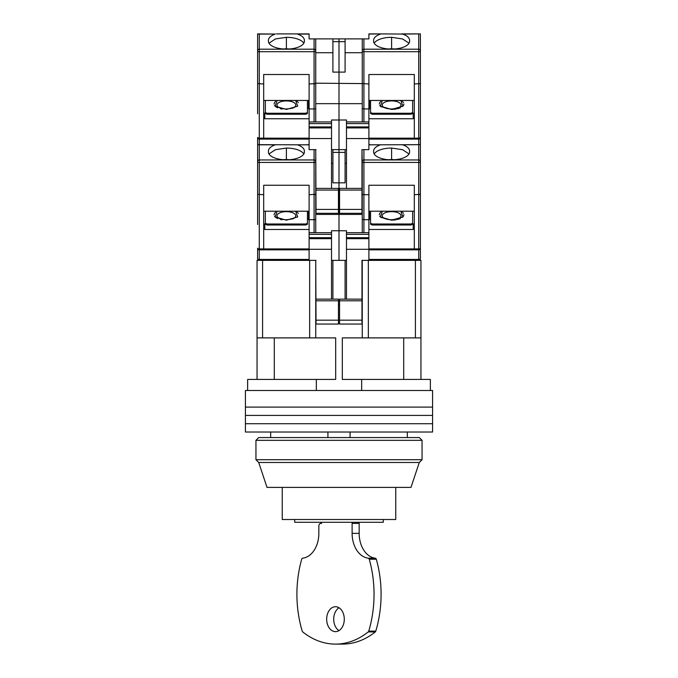 <?xml version="1.0" encoding="UTF-8"?>
<svg xmlns="http://www.w3.org/2000/svg" width="678" height="678" viewBox="0 0 678 678"><rect width="100%" height="100%" fill="white"/><g stroke="black" fill="none" stroke-linecap="round" stroke-linejoin="round"><path stroke-width="1.02" d="M430.361 390.494L245.419 390.494L245.419 407.105L432.581 407.105L432.581 390.494L430.361 390.494L430.361 379.426L361.662 379.426L361.662 390.494L316.338 390.494L316.338 379.426L335.678 379.426L335.678 337.89L315.745 337.89L315.745 260.369L316.024 320.177L338.449 320.177L338.449 299.134L316.024 299.134M407.325 432.022L407.325 437.564M350.077 437.564L350.077 432.022M270.675 437.564L270.675 432.022M327.923 432.022L327.923 437.564M316.338 379.426L247.639 379.426L247.639 390.494M331.525 299.134L331.525 230.749L339 230.749L339 214.409L339 260.369L339 230.749L346.475 230.749L346.475 238.664L368.9 238.664L368.9 260.369L361.976 260.369L368.349 260.369L368.349 337.89L342.322 337.89L342.322 379.426L361.662 379.426M346.475 260.369L345.094 260.369L345.094 299.134L345.094 260.369L332.906 260.369L332.906 299.134M338.449 304.668L339.551 304.668L338.449 304.668M368.9 260.369L420.953 260.369L420.953 337.89L368.349 337.89M315.745 337.89L257.047 337.89L257.047 260.369L316.024 260.369M309.651 337.89L309.651 260.369L315.745 260.369M335.678 379.426L335.678 337.89M342.322 337.89L342.322 379.426M362.255 260.369L362.255 337.89M257.047 337.89L257.047 379.426M420.953 379.426L420.953 337.89M403.698 379.426L403.698 337.89M274.302 379.426L274.302 337.89M432.581 423.716L245.419 423.716L245.419 407.105L432.581 407.105L432.581 415.411L245.419 415.411L432.581 415.411L432.581 432.022L245.419 432.022L245.419 423.716L432.581 423.716M258.708 437.564L419.292 437.564L422.055 440.327L255.945 440.327L258.708 437.564M419.292 462.481L258.708 462.481L267.013 487.397L410.987 487.397L419.292 462.481L422.055 459.709L255.945 459.709L255.945 440.327M422.055 459.709L422.055 440.327M258.708 462.481L255.945 459.709M383.299 519.509L383.299 522.28L294.701 522.28L294.701 519.509M395.757 487.397L395.757 519.509L282.243 519.509L282.243 487.397M335.474 631.642A12.458 8.806 -90 0 0 344.288 619.184A12.458 8.806 -90 0 0 335.474 606.725A12.458 8.806 -90 0 0 326.669 619.184A12.458 8.806 -90 0 0 335.474 631.642M339 630.599A12.458 8.806 90 0 1 333.712 619.184A12.458 8.806 90 0 1 339 607.768M320.796 523.391L321.575 523.391L320.796 523.391A2.771 1.958 -90 0 0 318.838 526.153L318.838 533.357A24.916 17.62 -90 0 1 302.685 558.189A1.661 1.178 -90 0 0 301.693 559.223A94.132 66.563 90 0 0 302.227 631.125A1.661 1.178 -90 0 0 302.727 631.921A94.132 66.563 90 0 0 335.474 644.1A94.132 66.563 90 0 0 368.222 631.921A1.661 1.178 -90 0 0 368.73 631.125A94.132 66.563 90 0 0 369.256 559.223A1.661 1.178 -90 0 0 368.264 558.189L375.315 558.189A1.661 1.178 90 0 1 376.307 559.223A94.132 66.563 90 0 1 375.773 631.125A1.661 1.178 90 0 1 375.273 631.921A94.132 66.563 90 0 1 342.526 644.1L335.474 644.1M351.95 522.28A2.771 1.958 -90 0 1 352.119 523.391L352.119 533.357A24.916 17.62 -90 0 0 368.264 558.189M321.575 523.391L321.575 522.28M359.001 522.28A2.771 1.958 90 0 1 359.162 523.391L359.162 533.357A24.916 17.62 -90 0 0 375.315 558.189M391.604 211.655A9.39 4.119 180 0 1 399.876 213.824A9.39 4.119 180 0 1 399.427 218.053C399.181 218.723 396.571 219.282 391.604 219.731C388.13 219.647 385.519 219.087 383.782 218.053A9.39 4.119 180 0 1 383.333 213.824A9.39 4.119 180 0 1 391.604 211.655M402.435 212.206L400.851 211.205L402.91 216.926L391.604 220.181L380.299 216.926L382.358 211.205M380.765 212.206L380.146 212.79M379.714 213.358L379.282 214.773M379.714 216.197L380.146 216.765M380.773 217.35L391.604 220.181L396.138 219.799M388.57 159.745A11.636 5.102 180 0 1 391.604 159.567A11.636 5.102 180 0 1 394.638 159.745M368.9 144.812L380.494 144.812C376.036 146.414 373.739 148.482 373.603 151.016L373.637 151.491A17.992 7.89 0 0 0 373.603 151.965A17.992 7.89 0 0 0 391.604 159.855A17.992 7.89 0 0 0 409.597 151.965A17.992 7.89 0 0 0 409.563 151.491L409.58 152.347M409.563 151.491L409.597 151.016C409.478 148.49 407.181 146.423 402.715 144.812L420.394 144.643L420.394 258.708A1.661 1.661 0 0 1 418.733 260.369A1.661 1.661 0 0 0 420.394 258.708A1.661 0.729 0 0 1 418.733 259.437L418.733 260.369M380.494 144.812L420.394 144.643L420.394 161.44A1.661 1.492 180 0 0 418.733 159.949L363.916 159.949L363.916 149.626M420.394 162.432L418.733 162.432L418.733 194.722L420.394 194.332L414.309 194.722L414.309 249.851L418.733 249.851L418.733 259.437L368.9 259.437M420.394 248.19A1.661 1.661 0 0 1 418.733 249.851L418.733 248.919A1.661 0.729 0 0 0 420.394 248.19M414.309 194.722L414.309 185.247L368.9 185.247L368.9 194.722L363.916 194.722L363.916 162.432L362.255 162.432L361.976 149.626L368.9 149.626L368.9 138.549L346.475 138.549L346.475 188.391M412.648 211.205L412.648 224.265L410.987 224.994L372.222 224.994L370.561 224.265L370.561 223.274L372.222 224.003L410.987 224.003L410.987 224.994M370.561 211.646L369.451 211.646M368.9 219.655L369.451 219.655L369.451 211.205M368.9 229.486L413.199 229.486L413.199 224.393L414.309 223.393M345.094 149.626L345.094 182.848L339 182.848L339 214.409L339 149.626L331.525 149.626M372.222 224.994L372.222 224.003M412.648 223.274L410.987 224.003M413.199 229.486L414.309 228.494M370.561 211.205L370.561 223.274M368.9 238.664L368.9 232.69L346.475 232.69M368.9 194.722L368.9 232.69M361.976 260.369L361.976 324.05L339.551 324.05L339.551 320.177L361.976 320.177M346.475 238.664L346.475 299.134M368.9 249.851L414.309 249.851M362.255 162.432L362.255 194.332L361.976 163.474M368.9 219.697L363.916 219.697L363.916 194.722L362.255 194.332L362.255 232.69M414.309 211.205L368.9 211.205M401.596 144.643L402.715 144.812M409.02 153.957L402.622 149.711L391.604 148.058A17.992 7.89 0 0 0 374.188 153.957M373.637 151.491L373.629 152.347M370.281 144.643L368.9 144.643M338.449 193.925L339.551 193.925M346.475 163.474L345.094 163.474M315.745 214.409L362.255 214.409M397.478 219.528L400.317 218.596M402.435 217.35L403.063 216.765M403.495 216.197L403.927 214.773M403.495 213.358L403.063 212.79M368.9 249.301L346.475 249.301M361.976 299.134L339.551 299.134L339.551 320.177M362.255 219.308L363.916 219.697L363.916 232.69M275.565 212.206L274.937 212.79M274.505 213.358L274.073 214.773M274.505 216.197L274.937 216.765M275.565 217.35L277.683 218.596M280.523 219.528L281.862 219.799M286.396 211.655A9.39 4.119 180 0 1 294.667 213.824A9.39 4.119 180 0 1 294.218 218.053C293.972 218.723 291.362 219.282 286.396 219.731C282.921 219.647 280.311 219.087 278.573 218.053A9.39 4.119 180 0 1 278.124 213.824A9.39 4.119 180 0 1 286.396 211.655M297.227 212.206L295.642 211.205L297.701 216.926L286.396 220.181L275.09 216.926L277.149 211.205M283.362 159.745A11.636 5.102 180 0 1 286.396 159.567A11.636 5.102 180 0 1 289.43 159.745M257.606 146.202L257.606 144.643L259.267 144.812L259.267 162.432L257.606 162.432L257.606 194.332L257.606 144.643L297.506 144.812C301.964 146.414 304.261 148.482 304.397 151.016L304.363 151.491A17.992 7.89 180 0 1 304.397 151.965A17.992 7.89 180 0 1 286.396 159.855A17.992 7.89 180 0 1 268.403 151.965A17.992 7.89 180 0 1 268.437 151.491L268.403 151.016C268.522 148.49 270.819 146.423 275.285 144.812L276.404 144.643M257.606 209.121L257.606 209.985M257.606 224.545L257.606 194.332L263.691 194.722L263.691 185.247L309.1 185.247L309.1 194.722L315.745 194.332L315.745 149.626L316.024 209.426L338.449 209.426L338.449 188.391L316.024 188.391M309.1 259.437L259.267 259.437A1.661 0.729 0 0 1 257.606 258.708A1.661 1.661 0 0 0 259.267 260.369A1.661 1.661 0 0 1 257.606 258.708L257.606 248.19A1.661 0.729 0 0 0 259.267 248.919L259.267 162.432L314.084 162.432L314.084 149.626M259.267 260.369L259.267 249.851A1.661 1.661 0 0 1 257.606 248.19M308.549 211.205L308.549 219.655L309.1 219.655M307.439 211.646L308.549 211.646M267.013 224.994L267.013 224.003L265.352 223.274L265.352 224.265L267.013 224.994L305.778 224.994L307.439 224.265L307.439 211.205M309.1 229.486L264.801 229.486L264.801 224.393L263.691 223.393M263.691 194.722L263.691 248.919L259.267 248.919L259.267 249.851L263.691 249.851L263.691 248.919L309.1 248.919M332.906 260.369L331.525 260.369M332.906 149.626L332.906 152.397L339 152.397L339 120.006L339 149.626L346.475 149.626M345.094 152.397L339 152.397L339 182.848L332.906 182.848L332.906 152.397M307.719 144.643L309.1 144.643M305.778 224.994L305.778 224.003L307.439 223.274M267.013 224.003L305.778 224.003M265.352 223.274L265.352 211.205M264.801 229.486L263.691 228.494M303.812 153.957A17.992 7.89 0 0 0 286.396 148.058L275.395 149.702L268.98 153.957M268.42 152.347L268.437 151.491M304.371 152.347L304.363 151.491M315.745 232.69L315.745 194.332L314.084 194.722L314.084 162.432L315.745 162.432L315.745 149.626M309.1 211.205L263.691 211.205M309.1 260.369L309.1 234.351L331.525 234.351M331.525 232.69L309.1 232.69L309.1 234.351M309.1 232.69L309.1 194.722M263.691 249.851L309.1 249.851M338.449 320.177L338.449 324.05L316.024 324.05L316.024 320.177M332.906 163.474L331.525 163.474M298.286 213.358L297.854 212.79M331.525 249.301L309.1 249.301M314.084 194.722L314.084 219.697L309.1 219.697M314.084 232.69L314.084 219.697L315.423 219.536M275.565 101.463L274.937 102.047M274.505 102.615L274.073 104.031M274.505 105.454L274.937 106.022M275.565 106.607L277.683 107.853M280.523 108.785L281.862 109.056M286.396 100.912A9.39 4.119 180 0 1 294.667 103.081A9.39 4.119 180 0 1 294.218 107.302C293.972 107.972 291.362 108.539 286.396 108.989C282.921 108.904 280.311 108.344 278.573 107.302A9.39 4.119 180 0 1 278.124 103.081A9.39 4.119 180 0 1 286.396 100.912M297.227 101.463L295.642 100.463L297.701 106.183L286.396 109.438L275.09 106.183L277.149 100.463M283.362 48.994A11.636 5.102 180 0 1 286.396 48.824A11.636 5.102 180 0 1 289.43 48.994M257.606 35.451L257.606 33.9L259.267 34.07L259.267 51.689L257.606 51.689L257.606 83.589L257.606 33.9L258.538 33.9L257.606 33.9M257.606 38.883L257.606 50.697A1.661 1.492 0 0 1 259.267 49.206L314.084 49.206L314.084 38.883L309.1 38.883L309.1 33.9L297.506 34.07C301.964 35.671 304.261 37.739 304.397 40.273L304.363 40.748A17.992 7.89 180 0 1 304.397 41.222A17.992 7.89 180 0 1 286.396 49.113A17.992 7.89 180 0 1 268.403 41.222A17.992 7.89 180 0 1 268.437 40.748L268.403 40.273C268.522 37.748 270.819 35.68 275.285 34.07L258.538 33.9M257.606 98.378L257.606 99.242M257.606 113.802L257.606 83.589L263.691 83.97L263.691 74.504L309.1 74.504L309.1 83.97L315.745 83.589L315.745 38.883L314.084 38.883M257.606 144.643L257.606 137.448A1.661 0.729 0 0 0 259.267 138.176L259.267 51.689L314.084 51.689L314.084 49.206A1.661 1.492 0 0 1 315.745 50.697M259.267 144.643L259.267 139.109A1.661 1.661 0 0 1 257.606 137.448M332.906 38.883L332.906 41.655L339 41.655L339 72.105L339 38.883L315.745 38.883M308.549 100.463L308.549 108.912L309.1 108.912M307.439 100.903L308.549 100.903M267.013 114.251L267.013 113.26L265.352 112.531L265.352 113.523L267.013 114.251L305.778 114.251L307.439 113.523L307.439 100.463M309.1 118.743L264.801 118.743L264.801 113.65L263.691 112.65M263.691 83.97L263.691 138.176L259.267 138.176L259.267 139.109L263.691 139.109L263.691 138.176L309.1 138.176M315.745 103.666L339 103.666L339 72.105L339 120.006L331.525 120.006L331.525 121.938L309.1 121.938L309.1 123.599L331.525 123.599L331.525 138.549L309.1 138.549L309.1 149.626L316.024 149.626M307.719 33.9L296.388 33.9L307.719 33.9M305.778 114.251L305.778 113.26L307.439 112.531M267.013 113.26L305.778 113.26M265.352 112.531L265.352 100.463M264.801 118.743L263.691 117.752M276.404 33.9L296.388 33.9M303.812 43.214A17.992 7.89 0 0 0 286.396 37.315L275.395 38.96L268.98 43.214M268.42 41.604L268.437 40.748M304.371 41.604L304.363 40.748M315.745 121.938L315.745 83.589L314.084 83.97L314.084 51.689L315.745 51.689M309.1 100.463L263.691 100.463M309.1 138.549L309.1 123.599M309.1 121.938L309.1 83.97M263.691 139.109L309.1 139.109M331.525 138.549L331.525 188.391M331.525 123.599L331.525 121.938M338.449 209.426L338.449 213.307L316.024 213.307L316.024 209.426M332.906 52.723L315.745 52.723M332.906 41.655L332.906 72.105L345.094 72.105L345.094 38.883L339 38.883L339 41.655L345.094 41.655M368.9 34.07L381.612 33.9L368.9 33.9L368.9 38.883L362.255 38.883L362.255 83.589L315.745 83.182M298.286 102.615L297.854 102.047M314.084 83.97L314.084 108.946L309.1 108.946M314.084 121.938L314.084 108.946L315.423 108.794M391.604 100.912A9.39 4.119 180 0 1 399.876 103.081A9.39 4.119 180 0 1 399.427 107.302C399.181 107.972 396.571 108.539 391.604 108.989C388.13 108.904 385.519 108.344 383.782 107.302A9.39 4.119 180 0 1 383.333 103.081A9.39 4.119 180 0 1 391.604 100.912M402.435 101.463L400.851 100.463L402.91 106.183L391.604 109.438L380.299 106.183L382.358 100.463M380.765 101.463L380.146 102.047M379.714 102.615L379.282 104.031M379.714 105.454L380.146 106.022M380.773 106.607L391.604 109.438L396.138 109.056M388.57 48.994A11.636 5.102 180 0 1 391.604 48.824A11.636 5.102 180 0 1 394.638 48.994M380.494 34.07C376.036 35.671 373.739 37.739 373.603 40.273L373.637 40.748A17.992 7.89 0 0 0 373.603 41.222A17.992 7.89 0 0 0 391.604 49.113A17.992 7.89 0 0 0 409.597 41.222A17.992 7.89 0 0 0 409.563 40.748L409.58 41.604M409.563 40.748L409.597 40.273C409.478 37.748 407.181 35.68 402.715 34.07L420.394 33.9L420.394 147.965M420.394 51.689L418.733 51.689L418.733 83.97L420.394 83.589L414.309 83.97L414.309 139.109L418.733 139.109L418.733 144.643M420.394 137.448A1.661 1.661 0 0 1 418.733 139.109L418.733 138.176A1.661 0.729 0 0 0 420.394 137.448M362.255 83.182L362.255 38.883L345.094 38.883M412.648 100.463L412.648 113.523L410.987 114.251L372.222 114.251L370.561 113.523L370.561 112.531L372.222 113.26L410.987 113.26L410.987 114.251M370.561 100.903L369.451 100.903M368.9 108.912L369.451 108.912L369.451 100.463M368.9 118.743L413.199 118.743L413.199 113.65L414.309 112.65M414.309 83.97L414.309 74.504L368.9 74.504L368.9 83.97L362.255 83.589L362.255 121.938M346.475 121.938L346.475 127.922L368.9 127.922L368.9 121.938L346.475 121.938L346.475 120.006L339 120.006L339 103.666L362.255 103.666M381.612 33.9L402.715 34.07M372.222 114.251L372.222 113.26M412.648 112.531L410.987 113.26M413.199 118.743L414.309 117.752M370.561 100.463L370.561 112.531M368.9 127.922L368.9 138.549M368.9 83.97L368.9 121.938M361.976 149.626L361.976 213.307L339.551 213.307L339.551 209.426L361.976 209.426M346.475 127.922L346.475 138.549M368.9 139.109L414.309 139.109M414.309 100.463L368.9 100.463M419.462 33.9L401.596 33.9M409.02 43.214L402.622 38.968L391.604 37.315A17.992 7.89 0 0 0 374.188 43.214M373.637 40.748L373.629 41.604M362.255 52.723L345.094 52.723M397.478 108.785L400.317 107.853M402.435 106.607L403.063 106.022M403.495 105.454L403.927 104.031M403.495 102.615L403.063 102.047M368.9 108.946L363.916 108.946L363.916 121.938M361.976 188.391L339.551 188.391L339.551 209.426M362.255 108.565L363.916 108.946L363.916 51.689L418.733 51.689L418.733 49.206L363.916 49.206L363.916 38.883M415.411 260.369L415.411 337.89M262.589 337.89L262.589 260.369M368.222 631.921L375.273 631.921M375.773 631.125L368.73 631.125M369.256 559.223L376.307 559.223M359.162 533.357L352.119 533.357M352.119 523.391L359.162 523.391M418.733 194.722L418.733 248.919L368.9 248.919M362.255 161.44A1.661 1.492 0 0 1 363.916 159.949L363.916 162.432L418.733 162.432L418.733 144.812M391.604 148.058L391.604 159.457M361.976 300.795L339.551 300.795M368.9 237.673L346.475 237.673M346.475 234.351L368.9 234.351M257.606 161.44A1.661 1.492 0 0 1 259.267 159.949L314.084 159.949A1.661 1.492 0 0 1 315.745 161.44M275.285 144.812L259.267 144.812M309.1 144.812L297.506 144.812M286.396 159.457L286.396 148.058M331.525 238.664L309.1 238.664M338.449 300.795L316.024 300.795M331.525 237.673L309.1 237.673M275.285 34.07L259.267 34.07M309.1 34.07L297.506 34.07M286.396 48.714L286.396 37.315M331.525 127.922L309.1 127.922M338.449 190.052L316.024 190.052M331.525 126.922L309.1 126.922M418.733 83.97L418.733 138.176L368.9 138.176M420.394 50.697A1.661 1.492 180 0 0 418.733 49.206L418.733 34.07M362.255 50.697A1.661 1.492 0 0 1 363.916 49.206L363.916 51.689L362.255 51.689M391.604 37.315L391.604 48.714M361.976 190.052L339.551 190.052M368.9 126.922L346.475 126.922M346.475 123.599L368.9 123.599M383.782 218.053L388.35 219.502M390.189 219.689L391.604 219.731M387.96 159.694L395.249 159.694M290.04 159.694L282.751 159.694M290.04 48.943L282.751 48.943M387.96 48.943L395.249 48.943"/></g></svg>
